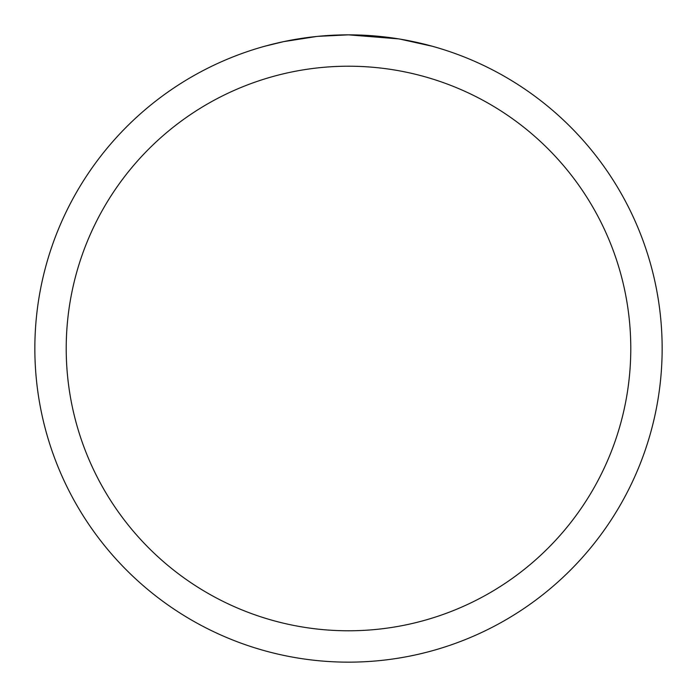 <?xml version="1.0" encoding="UTF-8"?>
<svg xmlns="http://www.w3.org/2000/svg" width="697" height="697" viewBox="0 0 697 697"><rect width="100%" height="100%" fill="white"/><g stroke="black" fill="none" stroke-linecap="round" stroke-linejoin="round"><path stroke-width="1.05" d="M354.154 34.902L358.049 34.998M383.254 36.784L384.448 36.915M398.649 38.884L348.5 34.85A313.65 313.65 0 0 1 662.15 348.5A313.65 313.65 0 0 1 348.5 662.15A313.65 313.65 0 0 1 34.85 348.5A313.65 313.65 0 0 1 348.5 34.85L317.989 36.34M399.982 39.102L432.358 46.272M348.5 66.215A282.285 282.285 0 0 1 630.785 348.5A282.285 282.285 0 0 1 348.5 630.785A282.285 282.285 0 0 1 66.215 348.5A282.285 282.285 0 0 1 348.5 66.215M316.665 36.471L283.566 41.646L264.642 46.272M327.808 35.53L332.286 35.268M306.314 37.699L311.498 37.046"/></g></svg>
